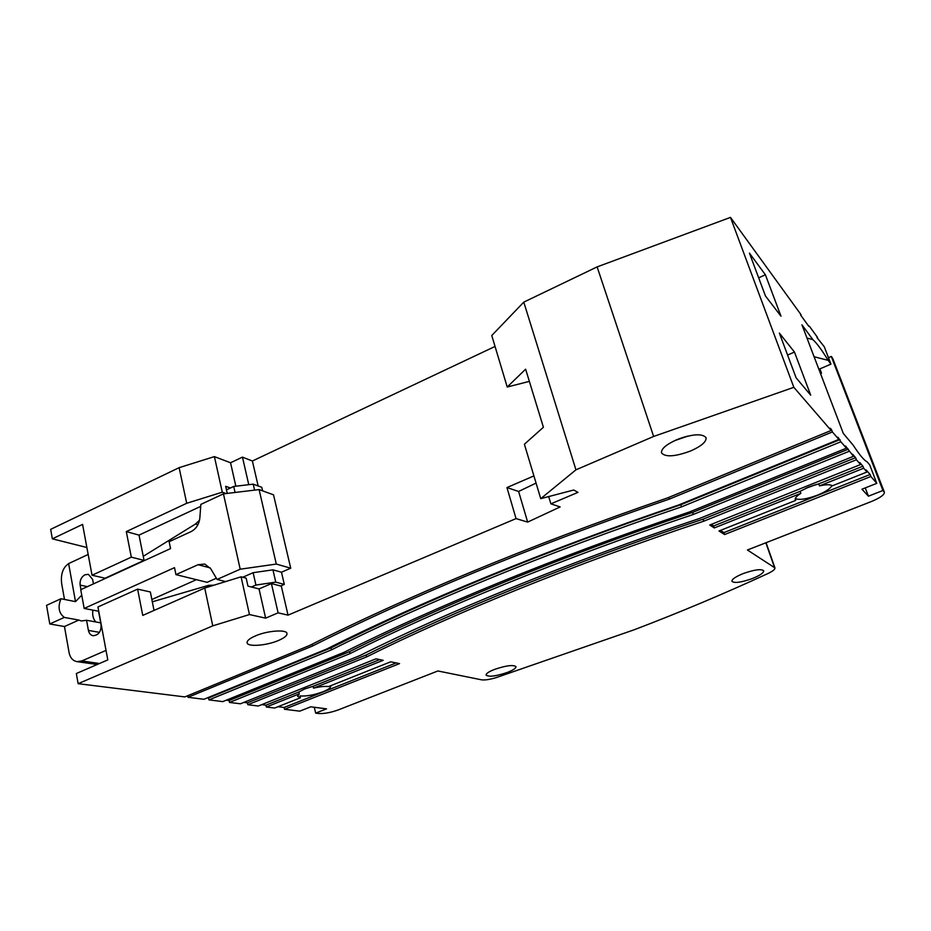 <?xml version="1.0" encoding="UTF-8"?>
<svg xmlns="http://www.w3.org/2000/svg" width="931" height="931" viewBox="0 0 931 931"><rect width="100%" height="100%" fill="white"/><g stroke="black" fill="none" stroke-linecap="round" stroke-linejoin="round"><path stroke-width="1.4" d="M806.968 338.023L812.879 339.64C816.766 343.12 821.864 350.021 828.159 360.355L814.101 356.736M494.431 669.447C488.763 671.705 485.982 673.602 486.087 675.103C488.891 677.163 496.048 676.243 507.558 672.357C513.272 670.087 516.077 668.19 515.995 666.654C513.237 664.594 506.045 665.525 494.431 669.447M743.345 573.519C735.641 576.661 731.836 579.245 731.929 581.305C734.326 583.388 741.064 582.492 752.155 578.628C759.905 575.509 763.746 572.902 763.699 570.796C761.325 568.713 754.541 569.621 743.345 573.519M676.523 439.816C666.002 444.622 660.998 448.986 661.522 452.92C665.456 457.354 675.231 456.679 690.837 450.895C701.439 446.135 706.513 441.725 706.059 437.675C702.16 433.241 692.315 433.951 676.523 439.816M674.777 440.596L687.974 436.069M255.455 635.885C249.648 638.422 246.855 640.726 247.076 642.786C247.483 647.126 266.615 645.649 278.462 640.493C284.351 637.956 287.202 635.617 286.981 633.511C286.713 629.228 267.476 630.601 255.455 635.885M831.93 485.517C830.557 488.519 825.75 491.731 817.523 495.141C806.816 499.109 799.403 500.261 795.283 498.597M795.214 498.9L795.749 500.389L719.011 530.973L724.586 534.557L870.857 476.486L876.793 483.352L861.955 489.206L868.414 496.2L882.949 490.486L884.171 491.894L832.686 358.365L831.302 356.445L828.462 357.667M800.858 493.337L800.125 491.324L808.795 487.041L818.733 483.876L862.932 466.187L859.767 462.498L860.547 464.546L709.748 525.014L714.298 527.935L800.858 493.337C796.692 495.979 794.83 498.108 795.272 499.726L795.749 500.389M261.727 704.639L265.929 705.174L266.336 707.013L299.258 693.851L297.594 696.307L300.434 697.773L300.015 695.946C306.474 696.411 314.178 695.003 323.115 691.733C328.306 689.615 330.831 687.753 330.714 686.182L330.517 685.786M299.258 693.851L298.828 692.001L304.658 688.963L313.084 686.298L379.767 659.602M278.043 706.699L284.13 707.467L284.537 709.271L299.759 711.156L310.791 706.804L326.537 708.852L315.656 713.123L318.809 713.518C324.256 713.821 330.842 712.576 338.547 709.806L437.884 670.972L481.536 679.816C484.865 680.282 489.764 679.537 496.246 677.593L634.034 629.833C679.269 612.61 723.853 593.862 767.807 573.601C772.777 571.238 775.162 569.33 774.941 567.887L747.407 550L871.241 501.588C880.063 497.934 884.438 494.815 884.38 492.243L884.171 491.894M126.302 531.601L131.318 557.157L92.041 575.242L82.58 524.397L52.345 538.828L50.67 529.355L179.124 467.665L186.7 503.287L126.302 531.601L139.022 535.116L144.061 560.381L105.11 578.209L92.041 575.242M495.048 346.448L252.382 461.008L258.155 485.959M252.382 461.008L242.456 457.121L248.752 484.644M242.456 457.121L230.551 462.765L235.846 486.203M226.163 493.535L222.288 492.196L186.7 503.287M230.423 487.995L225.663 486.308L227.245 493.395M230.551 462.765L214.398 456.621L222.288 492.196M214.398 456.621L179.124 467.665M540.736 498.655L573.729 490.009L577.988 492.371L550.884 503.846L560.148 506.93L527.656 522.093L516.042 518.602L288.028 615.147L278.113 612.842L265.638 618.149L249.461 614.553L212.768 625.841L78.146 683.68L184.838 696.912L309.697 645.439C402.215 598.586 528.424 545.671 667.574 497.899L831.115 430.471L793.84 387.319L653.632 436.464L575.952 469.829L540.736 498.655L524.397 444.227L543.413 427.282L525.619 369.176L507.22 387.017L529.355 381.373M749.432 253.127L765.468 295.977L780.981 316.203L765.387 274.761L749.432 253.127M758.684 277.834L765.387 274.761M86.886 547.498L52.345 538.828M266.336 707.013L274.668 708.037L300.434 697.773M243.887 702.393L247.437 702.835L247.844 704.72L258.306 706.012L375.984 658.834L383.2 660.3L313.514 688.149C319.903 686.636 324.907 686.112 328.515 686.589L390.683 661.813L399.55 663.605L284.537 709.271M226.28 700.182L229.107 700.531L229.515 702.44L240.407 703.789L359.866 655.575C447.508 611.772 568.341 562.196 699.553 518.462L853.448 456.33L845.592 446.042L846.407 448.183L840.868 441.76L838.016 437.233L838.843 439.42L832.395 431.949L831.558 429.726L830.277 428.248L831.115 430.471M207.497 697.808L208.544 697.947L208.951 699.891L222.765 701.613L343.946 652.363C433.206 607.594 555.726 556.982 689.452 511.957L846.407 448.183M187.678 695.736L187.992 697.296L203.924 699.274L326.944 648.919C417.844 603.125 542.191 551.385 678.618 504.998L838.843 439.42M78.146 683.68L76.33 673.532L107.798 659.904L97.953 606.965L137.602 589.125L142.757 615.403L204.727 588.043L212.768 625.841M818.884 369.304L830.952 364.137L828.159 360.355M876.793 483.352L869.694 464.883L867.157 461.869C864.236 460.519 859.604 454.991 853.273 445.309L843.311 433.439L801.94 324.826L812.879 339.64M819.885 368.885L821.514 373.168L819.233 370.224M800.544 314.934L808.864 326.397M817.011 337.604L824.261 346.739L830.952 364.137M832.686 358.365L884.38 492.243M817.488 337.394L809.353 326.176M860.547 464.546L856.404 459.751L703.789 521.185C573.647 564.384 453.513 613.517 366.558 656.925L247.844 704.72M819.478 485.901L863.712 468.212L866.982 472.005L832.314 485.819C830.522 484.353 826.239 484.388 819.478 485.901L818.733 483.876M862.932 466.187L863.712 468.212M313.084 686.298L313.514 688.149M779.363 333.1L796.086 377.788L810.703 395.186L794.469 352.058L779.363 333.1M793.84 387.319L730.486 217.389L801.044 314.713M247.437 702.835L366.081 655.017C452.978 611.539 573.03 562.359 703.103 519.149L855.612 457.668L852.656 454.235L853.448 456.33M855.612 457.668L856.404 459.751M720.478 530.379L723.922 532.613L870.089 474.496L866.214 469.992L866.982 472.005M870.089 474.496L870.857 476.486M730.486 217.389L597.132 266.894L523.781 302.133L491.766 335.521L507.22 387.017M229.515 702.44L350.044 653.597C438.687 609.188 560.567 558.984 693.327 514.447L849.107 451.314M208.951 699.891L331.483 649.838C421.952 604.312 545.81 552.886 681.515 506.86L840.868 441.76M187.992 697.296L312.537 646.009C404.799 599.331 530.705 546.613 669.401 499.074L832.395 431.949M831.302 356.445L882.949 490.486M523.781 302.133L575.952 469.829M597.132 266.894L653.632 436.464M314.294 707.257L315.656 713.123M820.525 373.599L821.514 373.168M865.26 487.914L868.414 496.2M204.727 588.043L241.082 576.813L246.168 578.139L247.949 586.123L259.039 588.939L271.41 583.562L281.325 586.169L288.028 615.147M533.905 475.904L506.953 487.565L516.042 518.602M548.685 496.572L550.884 503.846M271.41 583.562L278.113 612.842M259.039 588.939L265.638 618.149M241.082 576.813L249.461 614.553M723.922 532.613L724.586 534.557M830.929 429.982L831.558 429.726M668.842 497.375L669.401 499.074M312.118 644.217L312.537 646.009M208.544 697.947L331.005 647.848C421.406 602.252 545.182 550.768 680.805 504.742L840.041 439.595M680.805 504.742L681.515 506.86M331.005 647.848L331.483 649.838M229.107 700.531L349.567 651.642C438.152 607.163 559.938 556.913 692.629 512.376L848.304 449.184M692.629 512.376L693.327 514.447M349.567 651.642L350.044 653.597M711.237 524.409L713.623 525.957L800.125 491.324M713.623 525.957L714.298 527.935M284.13 707.467L396.175 662.919M265.929 705.174L298.828 692.001M703.103 519.149L703.789 521.185M366.081 655.017L366.558 656.925M506.953 487.565L518.614 491.463L536.07 483.096M518.614 491.463L527.656 522.093M787.579 355.06L794.469 352.058M200.712 506.371L139.022 535.116M144.061 560.381L131.318 557.157M137.602 589.125L150.356 591.965L154.034 610.433M80.95 589.602L80.136 585.099C79.682 580.397 81.3 576.952 84.977 574.764L88.387 574.346L92.611 579.361L93.449 583.877M100.711 622.862L86.56 620.267L81.334 620.977L78.844 620.069L64.46 626.528L49.785 623.968L46.55 605.348L60.98 598.738L75.504 601.635L68.626 563.592L66.054 565.757C62.226 569.9 60.759 575.835 61.655 583.562L64.483 599.436M68.626 563.592L88.177 554.457M64.46 626.528L69.103 652.724C70.197 657.833 72.839 660.812 77.029 661.65L97.208 664.49M75.504 601.635L81.753 595.177M197.907 524.758L195.487 524.013L143.246 556.331M115.747 573.345L113.617 574.648M195.487 524.013L199.525 520.231M60.98 598.738C57.664 606.954 58.769 613.168 64.297 617.416L49.785 623.968M77.029 661.65L81.847 660.94L106.029 650.397M213.641 585.18L208.591 585.331L152.323 601.81M275.762 582.131L255.92 585.052L253.127 572.693L272.934 569.842L275.762 582.131L284.304 584.4L281.488 572.216L290.716 568.189L273.516 494.815L259.086 489.578L276.309 564.07L290.716 568.189M251.428 587.007L255.92 585.052M280.638 585.983L284.304 584.4M272.934 569.842L281.488 572.216M86.56 620.267L88.41 630.427C89.062 633.394 90.61 635.163 93.053 635.71C98.558 635.291 101.235 631.66 101.072 624.806L98.546 611.236L84.174 608.443L80.753 589.695L170.571 548.592L169.139 541.702L191.018 531.636C196.138 528.924 199.071 524.374 199.839 517.962L200.852 504.393L223.452 493.861L259.086 489.578M84.174 608.443L174.504 567.654L175.947 574.636L198.047 564.71L204.762 564.058L210.778 568.783L217.074 579.443L240.198 569.202L223.452 493.861M262.6 490.858L261.774 487.285L253.209 484.155L254.594 490.125M175.947 574.636L207.124 582.317L216.353 578.232M151.858 599.506L196.406 579.676M92.914 610.142C92.157 614.995 93.123 618.94 95.823 621.966M225.616 581.584L217.074 579.443M276.309 564.07L240.198 569.202M253.127 572.693L242.758 577.243M226.454 489.846L233.716 486.459L253.209 484.155M78.844 620.069L64.297 617.416M235.066 492.464L233.716 486.459M774.487 567.363L765.841 542.785M81.847 660.94L99.477 663.512M88.41 630.427L99.477 632.358M210.197 567.898L198.047 564.71M80.136 585.099L87.398 586.658M806.583 487.984L816.254 484.516M814.823 484.935L807.957 487.39M676.558 439.804L686.089 436.534M683.808 437.186L678.746 438.92M766.073 542.692L774.941 567.887M816.836 484.353L806.025 488.228M687.031 436.29L675.65 440.2"/></g></svg>
